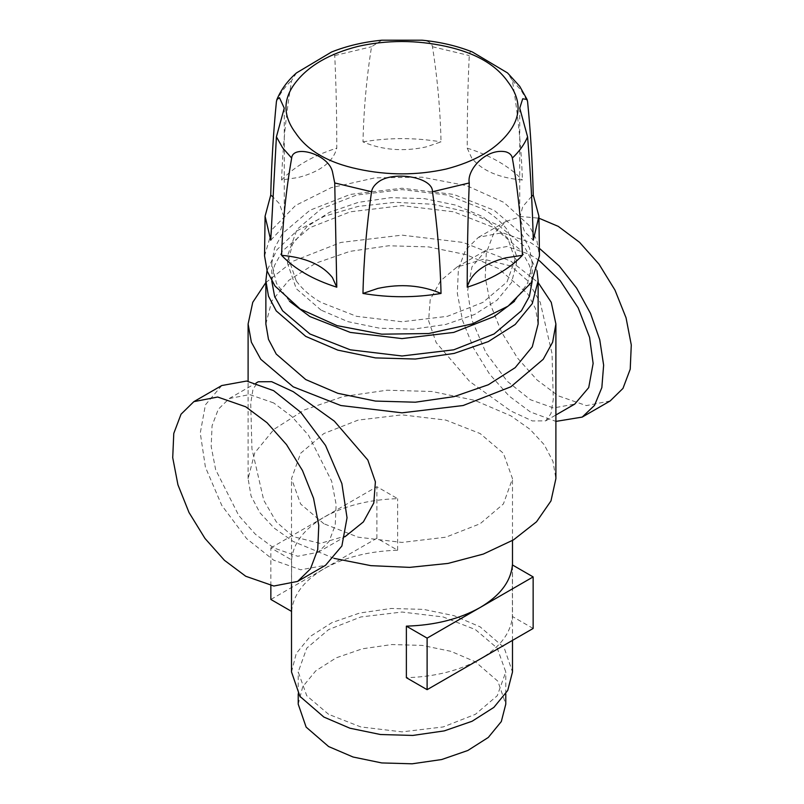<?xml version="1.0" encoding="UTF-8"?>
<svg xmlns="http://www.w3.org/2000/svg" width="804" height="804" viewBox="0 0 804 804"><rect width="100%" height="100%" fill="white"/><g stroke="black" fill="none" stroke-linecap="round" stroke-linejoin="round"><path stroke-width="0.6" stroke-dasharray="4.02 3.01" d="M531.615 196.397L522.791 206.497L519.746 217.663L524.55 231.612L533.263 240.205M472.4 51.989L471.576 51.747C470.129 51.516 469.365 52.783 469.265 55.546C467.898 83.435 467.214 114.299 467.214 148.137L471.576 157.775C481.586 170.478 498.53 177.895 522.419 180.016C521.314 147.333 517.957 114.128 512.339 80.41L507.525 72.923M296.485 72.923L291.661 80.41C286.134 113.243 282.767 146.449 281.581 180.016L298.254 177.493C320.263 171.724 333.107 161.936 336.786 148.137C336.816 116.037 336.132 85.174 334.735 55.546L331.6 51.989M381.85 40.2L371.538 46.743C366.654 77.084 363.79 108.791 362.966 141.886C382.463 150.137 403.528 151.805 426.16 146.911L441.034 141.886C440.28 109.605 437.416 77.898 432.462 46.743C431.929 43.828 429.838 41.878 426.16 40.883L422.15 40.2M270.737 240.205L280.777 229.592L284.254 217.673L279.45 203.713L272.385 196.397M467.214 148.137C490.963 155.685 509.364 166.307 522.419 180.016M281.581 180.016C294.636 166.307 313.037 155.685 336.786 148.137M362.966 141.886C388.985 137.524 415.015 137.524 441.034 141.886M264.546 255.893L272.466 229.12L295.57 205.462L331.137 187.684L375.006 177.865L422.03 177.171L466.712 185.664L503.817 202.367L528.992 225.311L536.851 240.306L539.454 255.893M296.274 280.968L287.571 255.682L296.977 229.441L321.087 208.97L356.554 195.05L402 189.613L447.446 195.05L482.913 208.97C493.123 214.738 501.394 221.884 507.726 230.396L516.429 255.682L507.022 281.923L482.913 302.404L447.446 316.314L402 321.751L356.554 316.314L321.087 302.404C310.877 296.626 302.606 289.48 296.274 280.968M270.858 585.644L270.858 547.906L291.601 559.885L291.51 611.382M533.142 628.457L512.399 616.487C510.872 633.009 500.118 647.2 480.129 659.069C459.576 670.606 434.994 676.817 406.372 677.702M291.601 611.432C293.128 594.91 303.882 580.719 323.871 568.85L270.858 599.462M376.885 538.248L323.871 568.85C344.424 557.313 369.006 551.102 397.628 550.217L376.885 538.248L376.885 486.691L397.628 498.671C369.006 499.555 344.424 505.766 323.871 517.304L376.885 486.691M512.399 564.931L512.399 616.487M397.628 550.217L397.628 498.671M270.858 547.906L323.871 517.304C303.882 529.163 293.128 543.363 291.601 559.885M610.146 400.975L586.337 405.598L558.257 395.839L536.951 379.89L517.485 358.021L501.525 332.102L490.46 304.384L485.224 277.239L486.279 253.019L493.535 233.793L506.359 221.221L521.434 216.547L538.981 218.216M539.464 248.396L530.349 242.476L502.269 232.708L478.46 237.331L465.637 249.903L458.38 269.129L457.325 293.349L462.551 320.494L473.626 348.212L489.586 374.131L509.053 396L530.349 411.949L555.896 421.396M539.203 260.546L530.349 254.717L507.244 246.466L485.958 250.315L471.978 266.827L467.566 290.968L471.978 320.193L485.958 352.845L507.244 381.267L530.349 399.699L553.464 407.96L574.739 404.1M510.821 265.993L483.777 259.2L456.963 267.059L440.612 280.727L430.2 299.661L428.602 320.786L436.17 342.594L469.616 381.438L510.821 410.985L532.369 420.944L545.745 420.844L550.971 413.598L553.293 399.327L552.046 353.67L540.238 302.334L527.695 280.757L510.821 265.993M273.651 402.925L249.622 394.573L229.261 398.523L218.286 409.276L212.075 425.728L211.171 446.451L215.643 469.667L238.768 515.555L255.421 534.268L273.651 547.906L297.671 556.257L318.042 552.308L329.017 541.554L335.228 525.112L336.122 504.379L331.65 481.164L308.525 435.276L291.872 416.562L273.651 402.925M347.037 535.564L320.223 543.424L293.179 536.63L276.305 521.866L263.762 500.289L251.953 448.954L250.707 403.296L253.029 389.035L258.255 381.779M221.763 385.538L205.422 404.834L200.266 433.044L205.422 467.214L221.763 505.374L246.637 538.61L273.651 560.157L300.666 569.795L325.54 565.292M536.992 270.647L524.128 246.094L498.259 225.241L468.109 212.105L432.874 204.266L395.256 202.317L358.162 206.407L324.444 216.216L296.686 231.009L277.038 249.622L267.008 270.647M265.863 323.992L271.722 301.168L288.807 280.325L315.64 263.23L349.901 251.371L388.654 245.773L428.562 246.898L466.169 254.667L498.259 268.405L527.776 293.912L535.524 308.656L538.137 323.992M265.863 282.556L293.179 261.159L340.876 242.446L402 235.14L463.124 242.446L510.821 261.159L538.137 282.556M334.092 558.368L293.179 541.464L274.043 527.997L259.823 512.64L251.059 495.967L248.104 478.641L254.737 452.843L274.043 429.276L304.374 409.96L343.107 396.553L386.915 390.221L432.019 391.498L474.541 400.281L510.821 415.809L529.957 429.276L544.177 444.642L552.941 461.305L555.896 478.641M323.871 523.746L300.606 503.977L291.51 478.641L300.606 453.305L323.871 433.537L358.122 420.1L402 414.854L445.878 420.1L480.129 433.537L503.394 453.305L512.49 478.641L503.394 503.977L480.129 523.746L445.878 537.183L402 542.429L358.122 537.183L323.871 523.746M291.51 671.953L296.274 653.431L310.133 636.517L331.911 622.648L359.72 613.02L391.166 608.467L423.557 609.392L454.079 615.693L480.129 626.849L504.078 647.542L512.49 671.953M328.615 714.324L306.756 695.751L298.224 671.953L306.756 648.155L328.615 629.582L360.785 616.969L402 612.035L443.215 616.969L475.385 629.582L497.244 648.155L505.776 671.953L497.244 695.751L475.385 714.324L443.215 726.937L402 731.871L360.785 726.937L328.615 714.324M298.224 704.173L302.686 686.777L315.711 670.888L336.162 657.853L362.282 648.818L391.829 644.547L422.251 645.411L450.923 651.33L475.385 661.803L497.877 681.239L505.776 704.173M532.218 281.098L529.454 265.41L521.505 250.959L494.078 227.653L453.717 211.814L402 205.633L350.283 211.814L309.922 227.653L282.495 250.959L274.546 265.41L271.782 281.098M321.087 310.133L296.274 288.696L287.571 263.421L292.495 244.235L306.857 226.708L329.409 212.346L358.212 202.377L390.784 197.663L424.321 198.618L455.948 205.151L482.913 216.698L507.726 238.135L516.429 263.421L511.505 282.596L497.143 300.123L474.591 314.485L445.788 324.454L413.216 329.168L379.679 328.213L348.052 321.68L321.087 310.133M289.551 301.319L276.465 283.39L271.782 263.421L274.546 248.014L282.495 233.552L309.922 210.256L350.283 194.417L402 188.236L453.717 194.417L494.078 210.256L521.505 233.552L529.454 248.014L532.218 263.421L527.535 283.39L514.449 301.319M512.339 80.41L521.384 90.691L527.585 101.666M432.462 46.743L469.265 55.546M334.735 55.546L371.538 46.743M276.415 101.666C279.601 94.128 284.676 87.043 291.661 80.41M519.746 217.663L519.746 108.359M284.254 217.663L284.254 108.369M478.46 237.331L506.359 221.221M456.963 267.059L485.958 250.315M229.261 398.523L256.124 383.016M545.745 420.844L555.896 414.985M318.042 552.308L344.906 536.791M248.104 478.641L248.104 381.227M291.51 584.186L291.51 478.641M512.49 640.386L512.49 564.981M512.49 540.489L512.49 478.641M298.224 693.842L298.224 671.953M505.776 693.842L505.776 671.953M287.571 263.421L287.571 255.682M516.429 263.421L516.429 255.682M271.782 280.817L271.782 263.421M532.218 280.817L532.218 263.421"/><path stroke-width="1.21" d="M533.263 195.131L538.921 216.226L533.263 240.205C532.459 207.02 530.56 172.569 527.585 136.831L519.746 108.148L522.721 98.771L527.092 99.515L527.585 101.666C530.509 130.871 532.409 162.026 533.263 195.131L531.615 196.397M332.424 171.543L334.735 182.95L336.786 287.189L332.424 277.561C322.414 264.858 305.47 257.441 281.581 255.32C282.686 222.557 286.053 190.146 291.661 158.076C292.777 144.248 328.012 153.745 332.424 171.543M527.092 99.515L519.706 86.279L507.525 72.923L472.4 51.989C456.984 45.878 440.23 41.949 422.15 40.2L381.85 40.2C363.77 41.949 347.016 45.878 331.6 51.989L296.485 72.923C287.591 80.722 281.068 89.586 276.908 99.525L279.45 97.696L284.254 108.148L276.415 136.831L270.737 240.205L265.079 216.226L270.737 195.131C271.541 162.82 273.44 131.665 276.415 101.666L276.908 99.525M377.84 182.397C392.071 170.428 433.065 176.759 432.462 191.754C437.346 225.472 440.21 259.38 441.034 293.45C421.537 285.199 400.472 283.521 377.84 288.425L362.966 293.45C363.72 260.245 366.584 226.346 371.538 191.754C372.071 188.397 374.161 185.282 377.84 182.397M272.385 196.397L270.737 195.131M505.746 151.815C509.515 152.921 511.706 155.011 512.339 158.076C517.866 189.312 521.233 221.723 522.419 255.32L505.746 257.833C483.737 263.611 470.893 273.4 467.214 287.189C467.184 253.813 467.868 219.06 469.265 182.95C466.541 170.046 486.149 147.876 505.746 151.815M336.786 287.189C313.037 279.651 294.636 269.028 281.581 255.32M441.034 293.45C415.015 297.812 388.985 297.812 362.966 293.45M522.419 255.32C509.364 269.028 490.963 279.651 467.214 287.189M295.751 82.32C308.766 65.637 329.509 53.657 357.991 46.391C387.025 39.898 416.371 39.898 446.009 46.391C475.486 52.863 496.229 64.843 508.249 82.32C521.334 99.666 521.334 116.61 508.249 133.142C495.163 149.755 474.42 161.735 446.009 169.071C416.985 175.463 387.639 175.463 357.991 169.071C328.364 162.76 307.61 150.78 295.751 133.142C282.727 115.856 282.727 98.922 295.751 82.32M538.921 216.226L539.454 255.893L531.313 282.596L508.078 306.153L472.471 323.821L428.632 333.539L381.699 334.173L337.117 325.65L300.123 308.957L275.008 286.053L267.219 271.27L264.546 255.893L265.079 216.226M427.115 638.125L427.115 689.671L406.372 677.702L406.372 626.145L427.115 638.125L480.129 607.512C500.118 595.653 510.872 581.463 512.399 564.931L533.142 576.91L480.129 607.512C459.576 619.05 434.994 625.261 406.372 626.145M291.601 611.432L270.858 599.462L270.858 585.644M427.115 689.671L533.142 628.457L533.142 576.91M538.981 218.216L558.257 226.366L579.553 242.316L599.02 264.184L614.98 290.093L626.055 317.821L631.281 344.956L630.225 369.187L622.969 388.412L610.146 400.975L582.237 417.085L594.518 405.367L601.844 387.598L603.633 365.167L599.764 339.791L590.528 313.449L576.639 288.174L559.162 265.913L539.464 248.396M555.896 421.396L582.237 417.085M555.896 414.985L574.739 404.1L588.719 387.598L593.131 363.458L589.573 337.328L578.176 307.852L560.127 280.586L539.203 260.546M256.124 383.016L258.255 381.779L271.631 381.679L293.179 391.648L334.384 421.185L367.83 460.029L375.398 481.837L373.8 502.962L363.388 521.896L344.906 536.791M297.641 581.403L325.54 565.292L341.881 545.996L347.037 517.786L341.881 483.616L325.54 445.456L300.666 412.221L273.651 390.684L246.637 381.036L221.763 385.538L193.854 401.648L181.031 414.221L173.775 433.436L172.719 457.667L177.945 484.812L189.02 512.53L204.98 538.439L224.447 560.318L245.743 576.257L273.832 586.026L297.641 581.403L310.465 568.83L317.721 549.614L318.776 525.384L313.54 498.239L302.475 470.521L286.515 444.612L267.049 422.733L245.743 406.794L217.663 397.025L193.854 401.648M267.008 270.647L265.863 280.817L268.476 296.143L276.224 310.897L305.741 336.394L337.831 350.132L375.438 357.901L415.346 359.036L454.099 353.428L488.36 341.569L515.193 324.484L532.278 303.631L538.137 280.817L536.992 270.647M538.137 280.817L538.137 323.992L532.278 346.805L515.193 367.649L488.36 384.744L454.099 396.603L415.346 402.211L375.438 401.075L337.831 393.307L305.741 379.568L276.224 354.061L268.476 339.318L265.863 323.992L265.863 280.817M538.137 282.556L551.253 302.334L555.896 323.992L552.629 342.192L543.233 359.277L510.821 386.814L463.124 405.528L402 412.834L340.876 405.528L293.179 386.814L260.767 359.277L251.371 342.192L248.104 323.992L252.747 302.334L265.863 282.556M555.896 323.992L555.896 478.641L550.971 500.922L536.539 521.776L513.505 539.876L483.335 554.067L447.979 563.433L409.678 567.373L370.885 565.654L334.092 558.368M512.49 640.386L512.49 671.953L507.726 690.465L493.867 707.389L472.089 721.258L444.28 730.886L412.834 735.439L380.443 734.514L349.921 728.213L323.871 717.057L299.922 696.364L291.51 671.953L291.51 584.186M505.776 693.842L505.776 704.173L501.314 721.56L488.289 737.459L467.838 750.484L441.718 759.529L412.171 763.8L381.749 762.936L353.077 757.016L328.615 746.544L306.123 727.097L298.224 704.173L298.224 693.842M271.782 281.098L274.626 296.425L282.586 310.796L309.922 333.972L350.283 349.81L402 355.991L453.717 349.81L494.078 333.972L521.414 310.796L529.374 296.425L532.218 281.098M514.449 301.319L494.078 316.575L453.717 332.414L402 338.595L350.283 332.414L309.922 316.575L289.551 301.319M291.661 158.076L282.616 147.795L276.415 136.831M371.538 191.754L334.735 182.95M469.265 182.95L432.462 191.754M527.585 136.831C524.399 144.368 519.324 151.453 512.339 158.076M248.104 381.227L248.104 323.992M512.49 564.981L512.49 540.489"/></g></svg>

